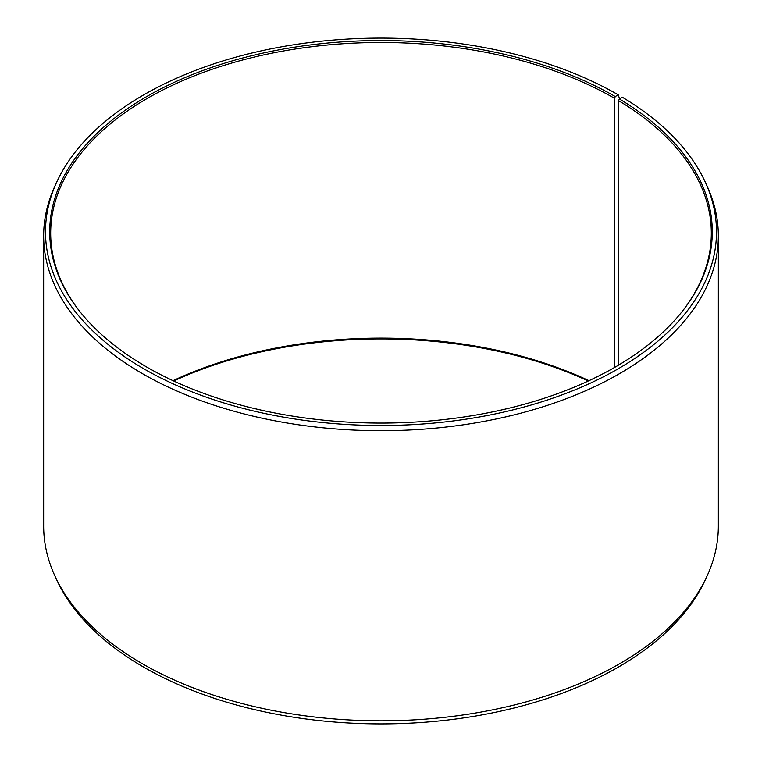 <?xml version="1.0" encoding="UTF-8"?>
<svg xmlns="http://www.w3.org/2000/svg" width="762" height="762" viewBox="0 0 762 762"><rect width="100%" height="100%" fill="white"/><g stroke="black" fill="none" stroke-linecap="round" stroke-linejoin="round"><path stroke-width="1.14" d="M682.981 310.458A330.317 190.71 -0 0 0 711.317 233.182A330.317 190.71 -0 0 0 618.611 100.698L618.611 365.084M619.544 98.803L618.239 94.831L615.258 96.555A331.289 191.272 -0 0 0 193.129 74.257A331.289 191.272 -0 0 0 78.572 309.886A331.289 191.272 -0 0 0 146.742 367.046A331.289 191.272 -0 0 0 683.428 309.886A331.289 191.272 -0 0 0 619.316 98.936L618.611 100.698M618.239 94.831A335.509 193.7 -0 0 0 293.922 44.739A335.509 193.7 -0 0 0 56.798 181.947A335.509 193.7 -0 0 0 143.761 368.77A335.509 193.7 -0 0 0 548.535 399.621A335.509 193.7 -0 0 0 705.202 181.947A335.509 193.7 -0 0 0 622.344 97.241L619.316 98.936M56.798 181.947L55.016 185.804A337.347 194.767 -0 0 0 43.653 235.934A337.347 194.767 -0 0 0 142.456 373.656A337.347 194.767 -0 0 0 510.092 415.871A337.347 194.767 -0 0 0 718.347 235.934A337.347 194.767 -0 0 0 706.984 185.804L705.202 181.947M43.653 235.934L43.653 526.066A337.347 194.767 -0 0 0 55.016 576.196A337.347 194.767 -0 0 0 142.456 663.788A337.347 194.767 -0 0 0 468.554 714.156A337.347 194.767 -0 0 0 706.984 576.196A337.347 194.767 -0 0 0 718.347 526.066L718.347 235.934M55.016 576.196L56.798 580.053A335.509 193.7 -0 0 0 143.761 667.169A335.509 193.7 -0 0 0 468.078 717.261A335.509 193.7 -0 0 0 705.202 580.053L706.984 576.196M589.007 380.676A330.317 190.71 -0 0 0 172.993 380.676M588.302 381A331.289 191.272 -0 0 0 173.698 381M615.258 96.555L614.572 98.327A330.317 190.71 -0 0 0 254.594 56.988A330.317 190.71 -0 0 0 50.683 233.182A330.317 190.71 -0 0 0 79.019 310.458M614.572 98.327L614.572 367.446"/></g></svg>
